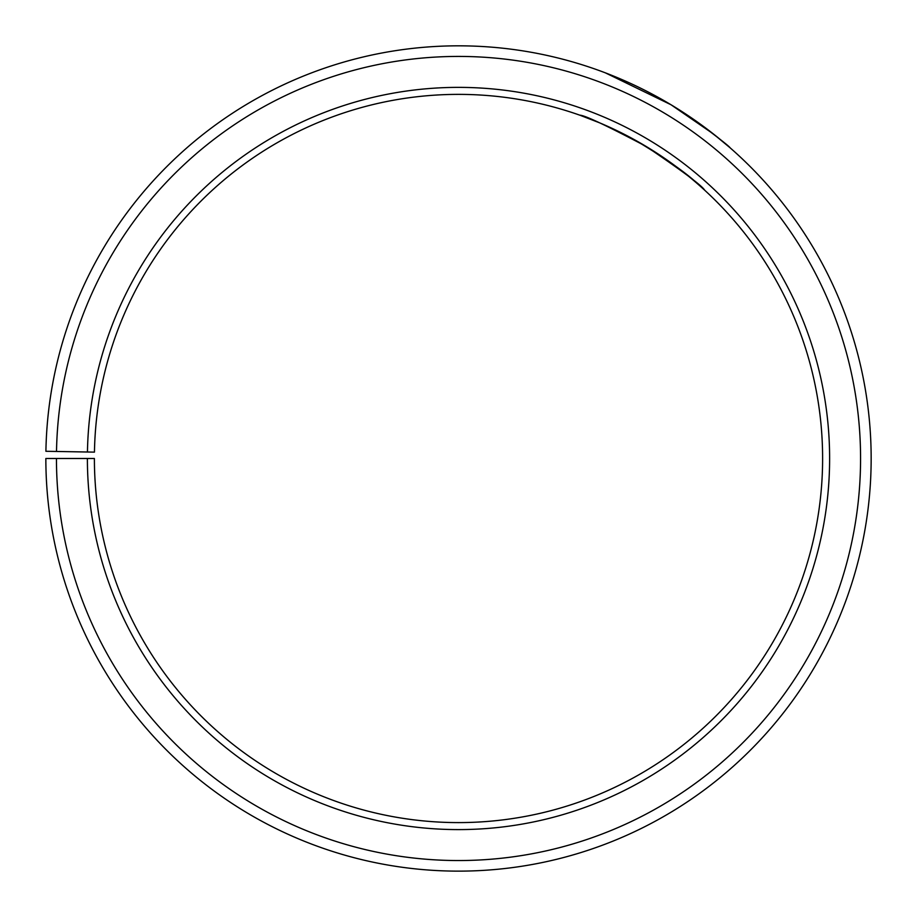 <?xml version="1.0" encoding="UTF-8"?>
<svg xmlns="http://www.w3.org/2000/svg" width="917" height="917" viewBox="0 0 917 917"><rect width="100%" height="100%" fill="white"/><g stroke="black" fill="none" stroke-linecap="round" stroke-linejoin="round"><path stroke-width="1.38" d="M56.453 458.489L45.85 458.489A412.661 412.661 0 0 0 662.75 817.047A412.661 412.661 0 0 0 668.986 103.541A412.661 412.661 0 0 0 45.907 451.279L56.51 451.462A402.059 402.059 0 0 1 663.576 112.653A402.059 402.059 0 0 1 657.512 807.843A402.059 402.059 0 0 1 56.453 458.489L94.394 458.489A364.106 364.106 0 0 0 638.725 774.865A364.106 364.106 0 0 0 644.215 145.299A364.106 364.106 0 0 0 94.451 452.127L87.447 452.012A371.121 371.121 0 0 1 647.792 139.269A371.121 371.121 0 0 1 642.198 780.952A371.121 371.121 0 0 1 87.39 458.489M56.51 451.462L87.447 452.012M700.462 186.392C688.174 174.161 665.822 158.4 633.406 139.132M599.901 122.947L579.831 115.175C584.771 115.278 606.836 125.663 645.992 146.353C682.661 171.215 702.216 185.83 704.669 190.197M694.627 120.058C717.461 137.069 729.29 146.33 730.127 147.82L713.506 134.042L671.061 104.779L605.289 72.81"/></g></svg>
